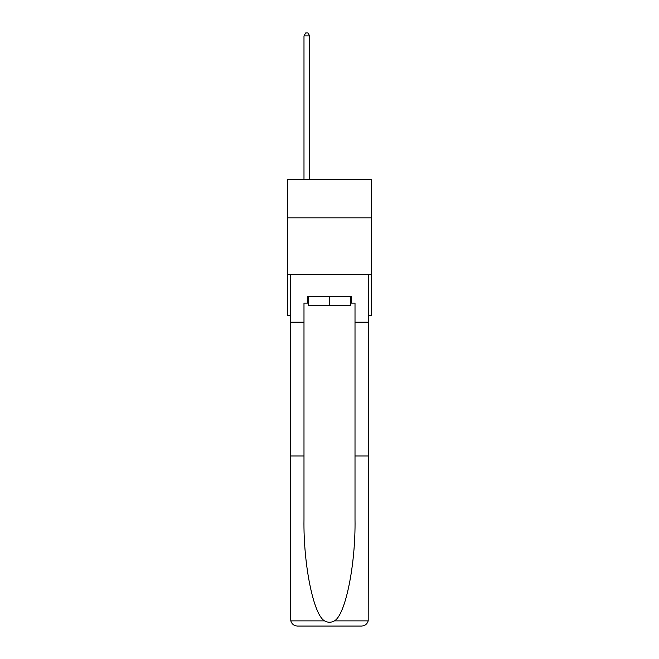 <?xml version="1.0" encoding="UTF-8"?>
<svg xmlns="http://www.w3.org/2000/svg" width="659" height="659" viewBox="0 0 659 659"><rect width="100%" height="100%" fill="white"/><g stroke="black" fill="none" stroke-linecap="round" stroke-linejoin="round"><path stroke-width="0.99" d="M371.454 217.832L371.454 179.273L287.546 179.273L287.546 217.832L371.454 217.832L371.454 315.348L368.397 315.348M371.454 274.523L287.546 274.523L287.546 217.832M287.546 274.523L287.546 315.348L290.603 315.348M350.703 296.295L350.703 305.372L308.297 305.372L308.297 296.295M329.5 296.295L329.5 305.372M307.613 303.099L303.988 303.099L303.988 455.954L290.603 455.954L290.8 620.877C291.838 624.098 294.038 625.819 297.407 626.05L361.593 626.05C364.962 625.819 367.162 624.098 368.2 620.877L368.397 455.954L355.012 455.954L355.012 303.099L351.387 303.099L351.387 296.295L307.613 296.295L307.613 303.099L308.297 303.099M344.352 626.05L361.593 626.05L344.352 626.05M303.988 455.954L303.988 519.399C303.28 564.466 313.519 614.954 324.558 620.877C327.853 622.706 331.139 622.706 334.442 620.877C345.481 614.954 355.72 564.466 355.012 519.399L355.012 455.954M290.603 619.246L290.603 274.523L368.397 274.523L368.397 322.152L355.012 322.152M303.988 322.152L290.603 322.152M368.397 455.954L368.397 322.152M350.703 303.099L351.387 303.099M309.656 179.273L309.656 35.899L303.988 35.899L303.988 179.273M303.988 35.899L305.685 32.95L307.959 32.95L309.656 35.899M290.8 620.877L324.558 620.877M334.442 620.877L368.2 620.877"/></g></svg>
